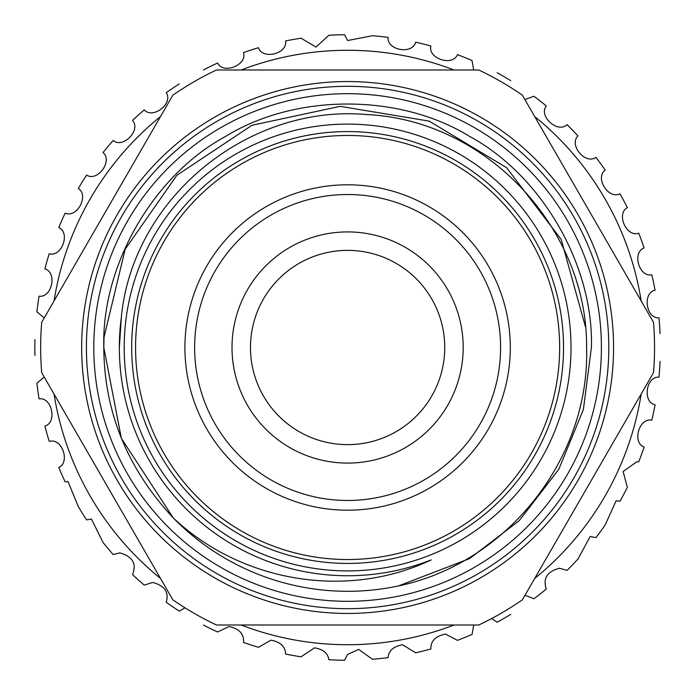 <?xml version="1.0" encoding="UTF-8"?>
<svg xmlns="http://www.w3.org/2000/svg" width="695" height="695" viewBox="0 0 695 695"><rect width="100%" height="100%" fill="white"/><g stroke="black" fill="none" stroke-linecap="round" stroke-linejoin="round"><path stroke-width="1.04" d="M86.415 347.5A261.19 261.19 0 0 1 347.604 86.31A261.19 261.19 0 0 1 608.794 347.5A261.19 261.19 0 0 1 347.604 608.69A261.19 261.19 0 0 1 86.415 347.5M131.685 347.5A215.928 215.928 0 0 0 347.604 563.428A215.928 215.928 0 0 0 563.532 347.5A215.928 215.928 0 0 0 347.604 131.572A215.928 215.928 0 0 0 131.685 347.5M135.568 347.5A212.036 212.036 0 0 0 347.604 559.536A212.036 212.036 0 0 0 559.649 347.5A212.036 212.036 0 0 0 347.604 135.464A212.036 212.036 0 0 0 135.568 347.5M184.913 347.5A162.7 162.7 0 0 0 347.604 510.2A162.7 162.7 0 0 0 510.304 347.5A162.7 162.7 0 0 0 347.604 184.8A162.7 162.7 0 0 0 184.913 347.5A162.7 162.7 0 0 0 347.604 510.2A162.7 162.7 0 0 0 510.304 347.5M232.017 347.5A115.587 115.587 0 0 0 347.604 463.087A115.587 115.587 0 0 0 463.191 347.5A115.587 115.587 0 0 0 347.604 231.913A115.587 115.587 0 0 0 232.017 347.5M347.604 250.365A97.135 97.135 0 0 0 250.478 347.5A97.135 97.135 0 0 0 347.604 444.635A97.135 97.135 0 0 0 444.739 347.5A97.135 97.135 0 0 0 347.604 250.365M241.156 625.005A297.225 297.225 0 0 0 454.061 625.005M534.707 578.449A297.225 297.225 0 0 0 641.164 394.065M641.164 300.935A297.225 297.225 0 0 0 534.707 116.552M454.061 69.995A297.225 297.225 0 0 0 241.156 69.995M473.695 625.005L472.035 634.448A312.767 312.767 0 0 1 457.432 640.347L445.46 634.083C435.47 636.099 430.613 641.068 430.891 648.974A312.767 312.767 0 0 1 415.601 652.787L402.587 644.769C393.518 646.359 388.696 650.642 388.123 657.626A312.767 312.767 0 0 1 372.451 659.277L358.655 649.391L347.604 654.464L344.564 660.25A312.767 312.767 0 0 1 328.822 659.703C327.884 653.196 323.106 649.243 314.505 647.844L301.074 656.784A312.767 312.767 0 0 1 285.558 654.047C285.393 646.611 280.545 641.989 270.998 640.173L258.479 647.297A312.767 312.767 0 0 1 243.493 642.432C244.249 634.075 239.41 628.775 228.985 626.525L217.622 631.972A312.767 312.767 0 0 1 203.461 625.066M510.764 614.337A312.767 312.767 0 0 1 497.116 622.216L491.686 618.515M660.059 361.452A312.767 312.767 0 0 1 658.964 377.168C646.003 376.186 642.319 402.153 655.081 404.803A312.767 312.767 0 0 1 651.797 420.214C639.105 417.434 631.842 442.637 644.109 447.033A312.767 312.767 0 0 1 638.722 461.836L636.881 461.723L623.102 471.54L627.368 487.334A312.767 312.767 0 0 1 619.975 501.243L616.144 500.73L605.189 524.907A312.767 312.767 0 0 1 595.928 537.652L590.177 536.471L577.988 559.032A312.767 312.767 0 0 1 567.051 570.36L559.484 568.249C547.104 571.577 542.717 578.509 546.313 589.03A312.767 312.767 0 0 1 533.899 598.734L525.55 595.467M524.89 99.55L533.899 96.266A312.767 312.767 0 0 1 546.313 105.97C538.251 116.161 557.711 133.735 567.051 124.64A312.767 312.767 0 0 1 577.988 135.968C568.597 144.942 585.416 165.054 595.928 157.348A312.767 312.767 0 0 1 605.189 170.093C594.633 177.668 608.499 199.925 619.975 193.757A312.767 312.767 0 0 1 627.368 207.666C615.866 213.704 626.499 237.673 638.722 233.164A312.767 312.767 0 0 1 644.109 247.967C631.877 252.337 639.07 277.557 651.797 274.786A312.767 312.767 0 0 1 655.081 290.197C642.354 292.83 645.968 318.805 658.964 317.832A312.767 312.767 0 0 1 660.059 333.548M497.116 72.784A312.767 312.767 0 0 1 510.764 80.663M203.461 69.934A312.767 312.767 0 0 1 217.622 63.028C223.251 74.739 247.576 64.948 243.493 52.568A312.767 312.767 0 0 1 258.479 47.703C262.423 60.083 287.878 53.776 285.558 40.953A312.767 312.767 0 0 1 301.074 38.216L316.025 47.078L328.822 35.297A312.767 312.767 0 0 1 344.564 34.75L347.604 40.536L372.451 35.723A312.767 312.767 0 0 1 388.123 37.374C386.689 50.283 412.509 54.879 415.601 42.213A312.767 312.767 0 0 1 430.891 46.026C427.677 58.615 452.601 66.755 457.432 54.653A312.767 312.767 0 0 1 472.035 60.552L473.695 69.995M184.974 607.812L179.293 611.114A312.767 312.767 0 0 1 166.235 602.304C169.198 592.192 164.672 585.581 152.657 582.453L144.247 585.129A312.767 312.767 0 0 1 132.537 574.583C136.811 563.68 132.571 556.452 119.827 552.89L113.155 554.514A312.767 312.767 0 0 1 103.025 542.447L91.427 519.052L86.623 519.869A312.767 312.767 0 0 1 78.274 506.507L68.023 481.592L65.174 481.87A312.767 312.767 0 0 1 58.771 467.474C70.169 462.601 62.507 438.51 50.049 441.229L49.223 441.256A312.767 312.767 0 0 1 44.88 426.113C57.39 422.603 51.977 396.941 39.076 398.817A312.767 312.767 0 0 1 36.887 383.214L44.237 377.055M41.7 372.676A306.938 306.938 0 0 1 41.7 322.324L172.855 95.163A306.938 306.938 0 0 1 216.458 69.995L478.759 69.995A306.938 306.938 0 0 1 522.353 95.163L653.509 322.324A306.938 306.938 0 0 1 653.509 372.676L522.353 599.837A306.938 306.938 0 0 1 478.759 625.005L216.458 625.005A306.938 306.938 0 0 1 172.855 599.837L41.7 372.676M173.29 517.949C127.341 468.604 104.181 411.788 103.807 347.5L121.364 438.345L173.29 517.949L121.364 438.345L103.807 347.5L121.364 438.345L173.29 517.949C241.208 582.045 346.727 600.002 431.178 559.909A228.264 228.264 0 0 1 121.321 317.511C132.51 197.901 248.541 103.764 367.082 114.597C486.326 120.2 587.579 228.394 586.597 347.5C590.003 458.196 507.393 563.141 398.496 585.928L469.507 558.641L519.208 520.677L558.745 469.403L583.383 409.529L591.41 347.5L583.383 409.529L558.745 469.403L519.208 520.677L469.507 558.641L398.496 585.928L469.507 558.641L519.208 520.677L558.745 469.403L583.383 409.529L591.41 347.5L583.383 409.529L558.745 469.403L519.208 520.677L469.507 558.641L398.496 585.928A243.797 243.797 0 0 1 173.29 517.949L121.364 438.345L103.807 347.5L104.024 337.257L125.178 249.218L176.869 175.27L251.981 125.282L340.194 106.344L429.215 121.139L506.586 167.686L561.247 239.584L585.399 326.624M119.349 347.5L121.321 317.511M81.663 347.5A265.95 265.95 0 0 0 347.604 613.45A265.95 265.95 0 0 0 613.555 347.5A265.95 265.95 0 0 0 347.604 81.55A265.95 265.95 0 0 0 81.663 347.5M103.807 347.5C101.401 265.438 153.43 175.314 225.701 136.359C295.575 93.252 399.642 93.252 469.507 136.359C541.779 175.314 593.808 265.438 591.41 347.5C593.808 265.438 541.779 175.314 469.507 136.359C399.642 93.252 295.575 93.252 225.701 136.359C153.43 175.314 101.401 265.438 103.807 347.5C101.401 265.438 153.43 175.314 225.701 136.359C295.575 93.252 399.642 93.252 469.507 136.359C541.779 175.314 593.808 265.438 591.41 347.5C593.808 265.438 541.779 175.314 469.507 136.359C399.642 93.252 295.575 93.252 225.701 136.359C153.43 175.314 101.401 265.438 103.807 347.5M124.205 347.5A223.399 223.399 0 0 0 347.604 570.899A223.399 223.399 0 0 0 571.012 347.5A223.399 223.399 0 0 0 347.604 124.101A223.399 223.399 0 0 0 124.205 347.5M601.41 347.5A253.805 253.805 0 0 1 347.604 601.305A253.805 253.805 0 0 1 93.799 347.5A253.805 253.805 0 0 1 347.604 93.695A253.805 253.805 0 0 1 601.41 347.5M44.237 317.936L36.887 311.786A312.767 312.767 0 0 1 39.076 296.183C51.934 298.068 57.424 272.423 44.88 268.887A312.767 312.767 0 0 1 49.223 253.744C61.69 257.402 70.699 232.773 58.771 227.526A312.767 312.767 0 0 1 65.174 213.13C77.015 218.482 89.36 195.347 78.274 188.493A312.767 312.767 0 0 1 86.623 175.131C97.604 182.081 113.05 160.884 103.025 152.553A312.767 312.767 0 0 1 113.155 140.486C123.058 148.895 141.302 130.061 132.537 120.417A312.767 312.767 0 0 1 144.247 109.871C152.883 119.575 173.576 103.459 166.235 92.696A312.767 312.767 0 0 1 179.293 83.886M34.941 355.38A312.767 312.767 0 0 1 34.941 339.62M160.502 116.552A297.225 297.225 0 0 0 54.054 300.935M54.054 394.065A297.225 297.225 0 0 0 160.502 578.449M194.626 347.5A152.987 152.987 0 0 0 347.604 500.487A152.987 152.987 0 0 0 500.591 347.5A152.987 152.987 0 0 0 347.604 194.513A152.987 152.987 0 0 0 194.626 347.5"/></g></svg>
